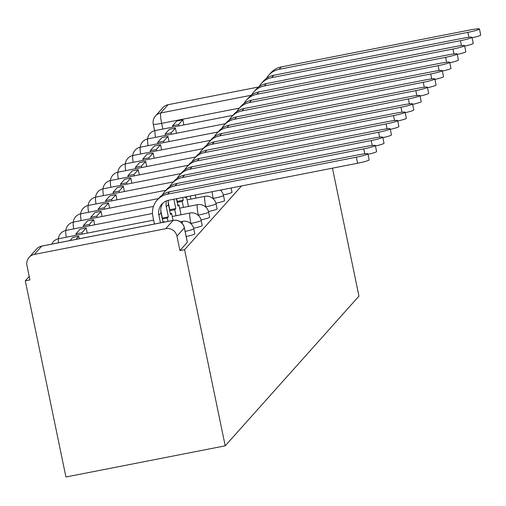 <?xml version="1.0" encoding="UTF-8"?>
<svg xmlns="http://www.w3.org/2000/svg" width="506" height="506" viewBox="0 0 506 506"><rect width="100%" height="100%" fill="white"/><g stroke="black" fill="none" stroke-linecap="round" stroke-linejoin="round"><path stroke-width="0.76" d="M223.361 194.918A9.532 0.86 -11.7 0 0 231.944 192.369A9.532 0.86 -11.7 0 0 231.988 192.255A9.532 0.86 -11.7 0 0 231.9 192.166M215.929 203.241A9.532 0.86 -11.7 0 0 224.506 200.692A9.532 0.86 -11.7 0 0 224.55 200.578A9.532 0.86 -11.7 0 0 224.462 200.49M208.491 211.559A9.532 0.86 -11.7 0 0 217.068 209.016A9.532 0.86 -11.7 0 0 217.118 208.902A9.532 0.86 -11.7 0 0 217.03 208.814M201.053 219.882A9.532 0.86 -11.7 0 0 209.636 217.34A9.532 0.86 -11.7 0 0 209.68 217.226A9.532 0.86 -11.7 0 0 209.592 217.137M193.621 228.206A9.532 0.86 -11.7 0 0 202.198 225.663A9.532 0.86 -11.7 0 0 202.242 225.543A9.532 0.86 -11.7 0 0 202.153 225.461M186.202 236.523A9.532 0.86 -11.7 0 0 194.759 233.981A9.532 0.86 -11.7 0 0 194.81 233.867A9.532 0.86 -11.7 0 0 194.721 233.778M29.221 276.447L25.3 280.836L65.925 477L225.202 445.83L184.582 249.667L241.495 185.974M332.455 168.169L358.956 296.136L225.202 445.83M168.074 104.71L160.687 112.983A9.532 9.424 -138.2 0 0 155.506 115.925L162.894 107.658A9.532 9.424 41.8 0 1 168.074 104.71L258.711 86.975M34.319 254.404L165.74 228.687L173.128 220.414L41.707 246.137L34.319 254.404A9.532 9.424 -138.2 0 0 26.957 265.517L29.943 279.932L25.3 280.836M184.298 227.694A9.532 0.86 168.3 0 1 184.386 227.782A9.532 0.86 168.3 0 1 184.342 227.896L176.955 236.163L179.934 250.571L184.582 249.667M176.955 236.163A9.532 9.424 -138.2 0 0 165.74 228.687M179.934 250.571L187.328 242.304A9.532 0.86 -11.7 0 0 187.372 242.191A9.532 0.86 -11.7 0 0 187.283 242.102M367.906 153.83L369.159 159.877A10.727 0.968 168.3 0 1 357.584 163.248L356.332 157.208A10.727 0.968 -11.7 0 0 367.906 153.83A10.727 0.968 -11.7 0 0 358.476 154.804L169.712 191.749A19.064 18.848 -138.2 0 0 159.346 197.644L157.202 200.041A19.064 18.848 -138.2 0 0 152.844 216.378L154.425 224.038M164.241 222.115L164.14 221.622L163.583 222.242M164.14 221.622L162.9 221.862M163.002 222.355L161.022 212.798A12.871 12.726 41.8 0 1 162.97 203.039M160.465 222.855L158.878 215.202A12.871 12.726 41.8 0 1 168.814 200.193L357.584 163.248M356.332 157.208L167.568 194.152A19.064 18.848 -138.2 0 0 157.202 200.041M364.788 153.792L363.77 148.884A10.727 0.968 -11.7 0 0 375.344 145.513L376.597 151.553A10.727 0.968 168.3 0 1 368.007 154.305M375.344 145.513A10.727 0.968 -11.7 0 0 365.914 146.487L177.144 183.431A19.064 18.848 -138.2 0 0 166.778 189.32L164.633 191.717A19.064 18.848 -138.2 0 0 162.306 194.968M173.046 220.395L171.578 213.298L170.528 214.468L168.46 204.475A12.871 12.726 41.8 0 1 168.289 200.313M171.578 213.298L170.339 213.538M160.756 210.376L162.344 218.054L168.384 216.872L166.316 206.878A12.871 12.726 41.8 0 1 166.512 200.876M168.384 216.872L167.334 218.042L162.312 219.028M168.024 221.375L167.334 218.042M79.246 238.75L78.734 236.302L72.7 237.485L69.942 240.571M78.734 236.302L75.982 239.389M363.77 148.884L175 185.828A19.064 18.848 -138.2 0 0 164.633 191.717M372.22 145.469L371.208 140.56A10.727 0.968 -11.7 0 0 382.783 137.189L384.029 143.23A10.727 0.968 168.3 0 1 375.439 145.981M382.783 137.189A10.727 0.968 -11.7 0 0 373.352 138.163L184.582 175.108A19.064 18.848 -138.2 0 0 174.216 180.996L172.072 183.4A19.064 18.848 -138.2 0 0 169.744 186.644M181.04 214.765L179.016 204.974L177.967 206.151L176.423 198.706M179.016 204.974L177.77 205.215M168.194 202.058L169.782 209.731L175.822 208.548L173.887 199.206M175.822 208.548L174.772 209.724L169.75 210.705M176.018 215.752L174.772 209.724M87.241 233.127L86.172 227.985L80.138 229.161L75.894 233.911L76.178 235.29M86.172 227.985L81.928 232.728L75.894 233.911M82.219 234.107L81.928 232.728M371.208 140.56L182.438 177.505A19.064 18.848 -138.2 0 0 172.072 183.4M379.658 137.145L378.64 132.243A10.727 0.968 -11.7 0 0 390.215 128.866L391.467 134.906A10.727 0.968 168.3 0 1 382.878 137.657M390.215 128.866A10.727 0.968 -11.7 0 0 380.784 129.84L192.021 166.784A19.064 18.848 -138.2 0 0 181.654 172.672L179.51 175.076A19.064 18.848 -138.2 0 0 177.182 178.321M186.353 196.764L185.398 197.827L185.228 196.986M188.479 206.442L186.467 196.739M176.651 198.662L177.22 201.407L183.254 200.224L182.685 197.479M183.254 200.224L182.204 201.401L177.182 202.381M183.457 207.428L182.204 201.401M94.673 224.803L93.61 219.661L87.57 220.844L83.332 225.587L83.616 226.966M93.61 219.661L89.366 224.405L83.332 225.587M89.651 225.784L89.366 224.405M378.64 132.243L189.876 169.187A19.064 18.848 -138.2 0 0 179.51 175.076M387.096 128.821L386.078 123.919A10.727 0.968 -11.7 0 0 397.653 120.542L398.905 126.589A10.727 0.968 168.3 0 1 390.316 129.34M397.653 120.542A10.727 0.968 -11.7 0 0 388.222 121.516L199.453 158.46A19.064 18.848 -138.2 0 0 189.086 164.355L186.942 166.752A19.064 18.848 -138.2 0 0 184.614 169.997M195.911 198.124L195.272 195.019M190.888 199.105L190.25 195.999M102.111 216.479L101.042 211.337L95.008 212.52L90.764 217.264L91.048 218.643M101.042 211.337L96.804 216.087L90.764 217.264M97.089 217.466L96.804 216.087M386.078 123.919L197.308 160.864A19.064 18.848 -138.2 0 0 186.942 166.752M394.528 120.504L393.516 115.596A10.727 0.968 -11.7 0 0 405.091 112.218L406.337 118.265A10.727 0.968 168.3 0 1 397.748 121.016M405.091 112.218A10.727 0.968 -11.7 0 0 395.66 113.199L206.891 150.143A19.064 18.848 -138.2 0 0 196.524 156.031L194.38 158.429A19.064 18.848 -138.2 0 0 192.052 161.68M109.543 208.156L108.48 203.014L102.446 204.196L98.202 208.946L98.487 210.325M108.48 203.014L104.236 207.764L98.202 208.946M104.521 209.142L104.236 207.764M393.516 115.596L204.747 152.54A19.064 18.848 -138.2 0 0 194.38 158.429M401.966 112.18L400.948 107.272A10.727 0.968 -11.7 0 0 412.523 103.901L413.775 109.941A10.727 0.968 168.3 0 1 405.186 112.693M412.523 103.901A10.727 0.968 -11.7 0 0 403.092 104.875L214.329 141.819A19.064 18.848 -138.2 0 0 203.962 147.708L201.818 150.111A19.064 18.848 -138.2 0 0 199.49 153.356M116.981 199.838L115.918 194.69L109.878 195.873L105.64 200.623L105.925 202.002M115.918 194.69L111.674 199.44L105.64 200.623M111.959 200.819L111.674 199.44M400.948 107.272L212.185 144.216A19.064 18.848 -138.2 0 0 201.818 150.111M409.405 103.856L408.386 98.955A10.727 0.968 -11.7 0 0 419.961 95.577L421.213 101.617A10.727 0.968 168.3 0 1 412.624 104.369M419.961 95.577A10.727 0.968 -11.7 0 0 410.53 96.551L221.761 133.495A19.064 18.848 -138.2 0 0 211.394 139.384L209.25 141.788A19.064 18.848 -138.2 0 0 206.922 145.032M124.419 191.515L123.35 186.372L117.316 187.555L113.072 192.299L113.357 193.678M123.35 186.372L119.112 191.116L113.072 192.299M119.397 192.495L119.112 191.116M408.386 98.955L219.617 135.899A19.064 18.848 -138.2 0 0 209.25 141.788M416.836 95.533L415.824 90.631A10.727 0.968 -11.7 0 0 427.399 87.253L428.645 93.3A10.727 0.968 168.3 0 1 420.056 96.051M427.399 87.253A10.727 0.968 -11.7 0 0 417.969 88.227L229.199 125.172A19.064 18.848 -138.2 0 0 218.832 131.067L216.688 133.464A19.064 18.848 -138.2 0 0 214.361 136.709M131.851 183.191L130.788 178.049L124.754 179.232L120.51 183.975L120.795 185.354M130.788 178.049L126.544 182.799L120.51 183.975M126.829 184.178L126.544 182.799M415.824 90.631L227.055 127.575A19.064 18.848 -138.2 0 0 216.688 133.464M424.275 87.215L423.256 82.307A10.727 0.968 -11.7 0 0 434.831 78.93L436.083 84.976A10.727 0.968 168.3 0 1 427.494 87.728M434.831 78.93A10.727 0.968 -11.7 0 0 425.401 79.904L236.637 116.854A19.064 18.848 -138.2 0 0 226.271 122.743L224.126 125.14A19.064 18.848 -138.2 0 0 221.799 128.391M139.289 174.867L138.227 169.725L132.186 170.908L127.948 175.658L128.233 177.037M138.227 169.725L133.982 174.475L127.948 175.658M134.267 175.854L133.982 174.475M423.256 82.307L234.493 119.252A19.064 18.848 -138.2 0 0 224.126 125.14M431.713 78.892L430.695 73.984A10.727 0.968 -11.7 0 0 442.269 70.612L443.522 76.653A10.727 0.968 168.3 0 1 434.932 79.404M442.269 70.612A10.727 0.968 -11.7 0 0 432.839 71.586L244.069 108.531A19.064 18.848 -138.2 0 0 233.702 114.419L231.558 116.823A19.064 18.848 -138.2 0 0 229.231 120.067M146.727 166.55L145.658 161.401L139.624 162.584L135.38 167.334L135.665 168.713M145.658 161.401L141.421 166.151L135.38 167.334M141.705 167.53L141.421 166.151M430.695 73.984L241.925 110.928A19.064 18.848 -138.2 0 0 231.558 116.823M439.145 70.568L438.133 65.666A10.727 0.968 -11.7 0 0 449.707 62.289L450.954 68.329A10.727 0.968 168.3 0 1 442.364 71.08M449.707 62.289A10.727 0.968 -11.7 0 0 440.277 63.263L251.507 100.207A19.064 18.848 -138.2 0 0 241.141 106.096L238.996 108.499A19.064 18.848 -138.2 0 0 236.669 111.744M154.159 158.226L153.097 153.084L147.063 154.26L142.819 159.01L143.103 160.389M153.097 153.084L148.853 157.828L142.819 159.01M149.137 159.207L148.853 157.828M438.133 65.666L249.363 102.61A19.064 18.848 -138.2 0 0 238.996 108.499M446.583 62.244L445.565 57.342A10.727 0.968 -11.7 0 0 457.139 53.965L458.392 60.012A10.727 0.968 168.3 0 1 449.802 62.757M457.139 53.965A10.727 0.968 -11.7 0 0 447.709 54.939L258.945 91.883A19.064 18.848 -138.2 0 0 248.579 97.778L246.435 100.175A19.064 18.848 -138.2 0 0 244.107 103.42M161.597 149.902L160.535 144.76L154.494 145.943L150.257 150.687L150.541 152.066M160.535 144.76L156.291 149.51L150.257 150.687M156.575 150.889L156.291 149.51M445.565 57.342L256.795 94.287A19.064 18.848 -138.2 0 0 246.435 100.175M454.021 53.927L453.003 49.019A10.727 0.968 -11.7 0 0 464.578 45.641L465.83 51.688A10.727 0.968 168.3 0 1 457.241 54.439M464.578 45.641A10.727 0.968 -11.7 0 0 455.147 46.615L266.377 83.56A19.064 18.848 -138.2 0 0 256.011 89.454L253.867 91.852A19.064 18.848 -138.2 0 0 251.539 95.096M169.036 141.579L167.967 136.437L161.933 137.619L157.689 142.369L157.973 143.748M167.967 136.437L163.729 141.187L157.689 142.369M164.014 142.565L163.729 141.187M453.003 49.019L264.233 85.963A19.064 18.848 -138.2 0 0 253.867 91.852M461.453 45.603L460.441 40.695A10.727 0.968 -11.7 0 0 472.009 37.324L473.262 43.364A10.727 0.968 168.3 0 1 464.672 46.116M472.009 37.324A10.727 0.968 -11.7 0 0 462.585 38.298L273.816 75.242A19.064 18.848 -138.2 0 0 263.449 81.131L261.305 83.534A19.064 18.848 -138.2 0 0 258.977 86.779M176.467 133.261L175.405 128.113L169.371 129.296L165.127 134.046L165.411 135.425M175.405 128.113L171.161 132.863L165.127 134.046M171.445 134.242L171.161 132.863M460.441 40.695L271.671 77.639A19.064 18.848 -138.2 0 0 261.305 83.534M468.891 37.28L467.873 32.371A10.727 0.968 -11.7 0 0 479.448 29L480.7 35.04A10.727 0.968 168.3 0 1 472.111 37.792M479.448 29A10.727 0.968 -11.7 0 0 470.017 29.974L281.254 66.918A19.064 18.848 -138.2 0 0 270.887 72.807L268.743 75.211A19.064 18.848 -138.2 0 0 266.415 78.455M183.906 124.938L182.843 119.795L176.803 120.972L172.565 125.722L172.85 127.101M182.843 119.795L178.599 124.539L172.565 125.722M178.884 125.918L178.599 124.539M467.873 32.371L279.103 69.316A19.064 18.848 -138.2 0 0 268.743 75.211M224.854 189.225A9.532 0.86 168.3 0 1 220.641 190.142L220.401 190.193M220.711 190.471L220.641 190.142A9.532 1.145 -101.1 0 1 220.622 190.054M224.55 200.578L223.494 195.468A9.532 0.86 168.3 0 1 223.45 195.582A9.532 0.86 168.3 0 1 213.203 198.466L212.963 198.51M213.273 198.795L213.203 198.466A9.532 1.145 -101.1 0 1 212.134 191.717M217.118 208.902L216.056 203.785A9.532 0.86 168.3 0 1 216.011 203.905A9.532 0.86 168.3 0 1 205.771 206.79L205.525 206.834M205.841 207.118L205.771 206.79A9.532 1.145 -101.1 0 1 204.797 196.423A9.532 1.145 78.9 0 1 204.892 196.366L187.112 199.845M209.68 217.226L208.624 212.109A9.532 0.86 168.3 0 1 208.573 212.223A9.532 0.86 168.3 0 1 198.333 215.107L198.093 215.158M198.403 215.442L198.333 215.107A9.532 1.145 -101.1 0 1 197.359 204.747A9.532 1.145 78.9 0 1 197.454 204.69L179.674 208.168M202.242 225.543L201.186 220.433A9.532 0.86 168.3 0 1 201.141 220.546A9.532 0.86 168.3 0 1 190.895 223.431L190.654 223.481M190.964 223.76L190.895 223.431A9.532 1.145 -101.1 0 1 189.927 213.07A9.532 1.145 78.9 0 1 190.022 213.007L172.236 216.492M194.81 233.867L193.747 228.756A9.532 0.86 168.3 0 1 193.703 228.87A9.532 0.86 168.3 0 1 185.139 231.413M239.306 108.145L161.661 123.344A9.532 0.86 168.3 0 1 153.28 124.21L154.621 130.693M162.843 129.062L161.661 123.344A9.532 1.145 78.9 0 1 160.687 112.983L251.355 95.236M180.332 221.773L182.584 221.331A9.532 1.145 78.9 0 0 182.489 221.388A9.532 1.145 -101.1 0 0 182.28 223.5M58.709 238.75A9.532 1.145 78.9 0 0 58.601 238.731A9.532 1.145 78.9 0 0 58.506 238.788A9.532 1.145 78.9 0 0 58.456 242.817M66.147 230.426A9.532 1.145 78.9 0 0 66.039 230.407A9.532 1.145 78.9 0 0 65.944 230.464A9.532 1.145 78.9 0 0 66.261 237.232M73.585 222.102A9.532 1.145 78.9 0 0 73.471 222.083A9.532 1.145 78.9 0 0 73.383 222.147A9.532 1.145 78.9 0 0 73.693 228.908M81.017 213.785A9.532 1.145 78.9 0 0 80.909 213.766A9.532 1.145 78.9 0 0 80.815 213.823A9.532 1.145 78.9 0 0 81.131 220.584M88.455 205.461A9.532 1.145 78.9 0 0 88.348 205.442A9.532 1.145 78.9 0 0 88.253 205.499A9.532 1.145 78.9 0 0 88.569 212.267M95.893 197.138A9.532 1.145 78.9 0 0 95.779 197.119A9.532 1.145 78.9 0 0 95.691 197.176A9.532 1.145 78.9 0 0 96.001 203.943M103.325 188.814A9.532 1.145 78.9 0 0 103.218 188.795A9.532 1.145 78.9 0 0 103.123 188.858A9.532 1.145 78.9 0 0 103.439 195.62M110.763 180.49A9.532 1.145 78.9 0 0 110.656 180.478A9.532 1.145 78.9 0 0 110.561 180.534A9.532 1.145 78.9 0 0 110.871 187.296M118.202 172.173A9.532 1.145 78.9 0 0 118.088 172.154A9.532 1.145 78.9 0 0 117.993 172.211A9.532 1.145 78.9 0 0 118.309 178.979M125.633 163.849A9.532 1.145 78.9 0 0 125.526 163.83A9.532 1.145 78.9 0 0 125.431 163.887A9.532 1.145 78.9 0 0 125.747 170.655M133.072 155.525A9.532 1.145 78.9 0 0 132.964 155.506A9.532 1.145 78.9 0 0 132.869 155.563A9.532 1.145 78.9 0 0 133.179 162.331M140.51 147.202A9.532 1.145 78.9 0 0 140.396 147.183A9.532 1.145 78.9 0 0 140.301 147.246A9.532 1.145 78.9 0 0 140.617 154.007M147.942 138.884A9.532 1.145 78.9 0 0 147.834 138.865A9.532 1.145 78.9 0 0 147.739 138.922A9.532 1.145 78.9 0 0 148.056 145.69M155.38 130.561A9.532 1.145 78.9 0 0 155.272 130.542A9.532 1.145 78.9 0 0 155.178 130.599A9.532 1.145 78.9 0 0 155.487 137.366M187.328 242.304L184.342 227.896A9.532 9.424 41.8 0 0 173.128 220.414A9.532 1.145 -101.1 0 1 173.223 220.357A9.532 1.145 -101.1 0 1 173.337 220.376M187.372 242.191L184.386 227.782A9.532 9.532 0 0 0 173.223 220.357L41.802 246.08A9.532 9.532 0 0 0 36.527 249.078A9.532 9.424 -138.2 0 1 41.707 246.137A9.532 1.145 -101.1 0 1 41.802 246.08A9.532 1.145 -101.1 0 1 41.916 246.093M158.878 215.202L161.022 212.798M167.568 194.152L169.712 191.749M166.316 206.878L168.46 204.475M175 185.828L177.144 183.431M182.438 177.505L184.582 175.108M189.876 169.187L192.021 166.784M197.308 160.864L199.453 158.46M204.747 152.54L206.891 150.143M212.185 144.216L214.329 141.819M219.617 135.899L221.761 133.495M227.055 127.575L229.199 125.172M234.493 119.252L236.637 116.854M241.925 110.928L244.069 108.531M249.363 102.61L251.507 100.207M256.795 94.287L258.945 91.883M264.233 85.963L266.377 83.56M271.671 77.639L273.816 75.242M279.103 69.316L281.254 66.918M193.747 228.756A9.532 9.532 0 0 0 182.584 221.331M231.988 192.255L231.109 188.004M153.615 220.135L58.601 238.731A9.532 9.532 0 0 0 51.757 244.126M201.186 220.433A9.532 9.532 0 0 0 190.022 213.007M152.47 213.494L66.039 230.407A9.532 9.532 0 0 0 58.386 238.775M208.624 212.109A9.532 9.532 0 0 0 197.454 204.69M153.457 206.429L73.471 222.083A9.532 9.532 0 0 0 65.824 230.451M216.056 203.785A9.532 9.532 0 0 0 204.892 196.366M158.511 198.573L80.909 213.766A9.532 9.532 0 0 0 73.262 222.128M223.494 195.468A9.532 9.532 0 0 0 220.312 190.117M165.943 190.256L88.348 205.442A9.532 9.532 0 0 0 80.694 213.81M173.381 181.932L95.779 197.119A9.532 9.532 0 0 0 88.133 205.487M180.819 173.609L103.218 188.795A9.532 9.532 0 0 0 95.571 197.163M188.251 165.285L110.656 180.478A9.532 9.532 0 0 0 103.003 188.839M195.689 156.968L118.088 172.154A9.532 9.532 0 0 0 110.441 180.522M203.127 148.644L125.526 163.83A9.532 9.532 0 0 0 117.879 172.198M210.559 140.32L132.964 155.506A9.532 9.532 0 0 0 125.311 163.874M217.997 131.996L140.396 147.183A9.532 9.532 0 0 0 132.749 155.551M225.436 123.679L147.834 138.865A9.532 9.532 0 0 0 140.187 147.227M232.868 115.355L155.272 130.542A9.532 9.532 0 0 0 147.619 138.91M155.506 115.925A9.532 9.532 0 0 0 153.28 124.21M36.527 249.078L29.139 257.352"/></g></svg>
